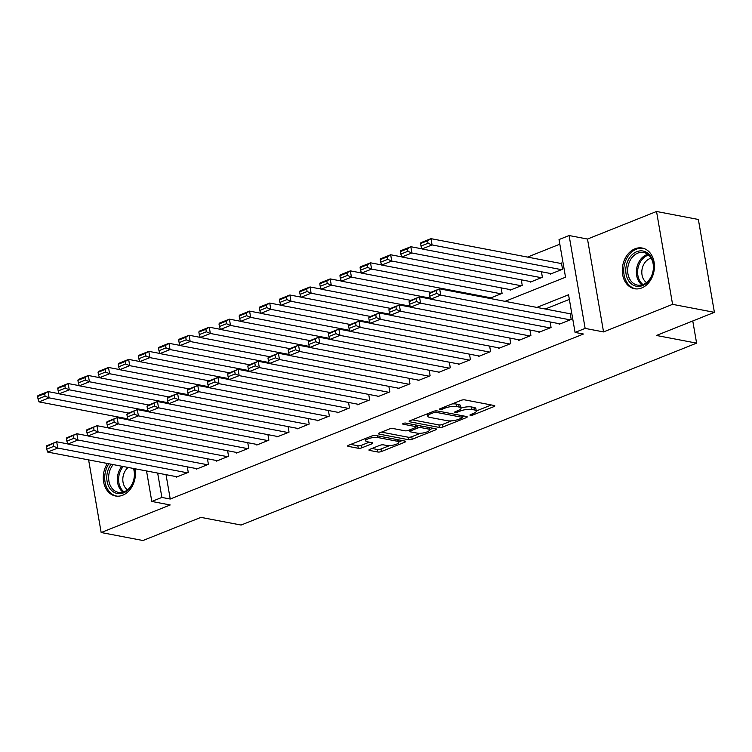 <?xml version="1.0" encoding="UTF-8"?>
<svg xmlns="http://www.w3.org/2000/svg" width="752" height="752" viewBox="0 0 752 752"><rect width="100%" height="100%" fill="white"/><g stroke="black" fill="none" stroke-linecap="round" stroke-linejoin="round"><path stroke-width="1.13" d="M470.357 415.339A1.824 0.517 170.2 0 0 472.895 415.01L493.914 406.616A2.604 0.733 170.2 0 0 494.835 405.854A2.604 0.733 170.2 0 0 494.252 405.516L464.689 399.867A2.604 0.733 170.2 0 0 461.07 400.346L440.052 408.74A1.824 0.517 170.2 0 0 439.403 409.267A1.824 0.517 170.2 0 0 439.817 409.511A1.824 0.517 170.2 0 0 442.345 409.182L445.071 408.092A8.338 2.35 170.2 0 1 456.652 406.569L459.115 407.039A8.338 2.35 170.2 0 1 461.004 408.148A8.338 2.35 170.2 0 1 458.043 410.573L455.327 411.654A1.824 0.517 170.2 0 0 454.678 412.181A1.824 0.517 170.2 0 0 455.082 412.425A1.824 0.517 170.2 0 0 457.62 412.096L460.337 411.006A8.338 2.35 170.2 0 1 471.927 409.483L474.39 409.953A8.338 2.35 170.2 0 1 476.279 411.062A8.338 2.35 170.2 0 1 473.309 413.487L470.592 414.568A1.824 0.517 170.2 0 0 469.944 415.104A1.824 0.517 170.2 0 0 470.357 415.339M107.376 463.476A20.708 15.886 -79.2 0 0 115.46 495.982A20.708 15.886 -79.2 0 0 122.726 495.211A20.708 15.886 -79.2 0 0 134.956 468.74M641.738 287.95A20.708 15.886 -79.2 0 0 654.437 266.687A20.708 15.886 -79.2 0 0 642.236 248.038A20.708 15.886 -79.2 0 0 634.97 248.799A20.708 15.886 -79.2 0 0 622.28 270.071A20.708 15.886 -79.2 0 0 634.472 288.721A20.708 15.886 -79.2 0 0 641.738 287.95M369.862 449.32A2.604 0.733 170.2 0 0 368.941 450.081A2.604 0.733 170.2 0 0 369.523 450.42L377.824 452.008A2.604 0.733 170.2 0 0 381.443 451.529L404.783 442.204A2.604 0.733 170.2 0 0 405.713 441.452A2.604 0.733 170.2 0 0 405.121 441.104L375.568 435.464A2.604 0.733 170.2 0 0 371.949 435.934L348.599 445.259A2.604 0.733 170.2 0 0 347.668 446.021A2.604 0.733 170.2 0 0 348.261 446.368L358.281 448.277A2.604 0.733 170.2 0 0 361.9 447.797L371.892 443.812A2.604 0.733 170.2 0 0 372.813 443.05A2.604 0.733 170.2 0 0 372.231 442.702L367.258 441.762A6.975 1.965 170.2 0 1 365.679 440.832A6.975 1.965 170.2 0 1 370.059 438.181A6.975 1.965 170.2 0 1 377.842 437.532L397.3 441.245A6.975 1.965 170.2 0 1 398.88 442.176A6.975 1.965 170.2 0 1 394.499 444.827A6.975 1.965 170.2 0 1 386.716 445.475L383.473 444.855A2.604 0.733 170.2 0 0 379.854 445.334L369.862 449.32M166.032 474.681L170.234 499.027L161.877 497.429L151.801 501.452L146.527 470.949M714.4 312.334L672.579 304.344L656.534 211.481L698.364 219.471L714.4 312.334L656.449 335.467L696.606 343.138L241.082 525.046L200.934 517.376L142.983 540.519L101.163 532.529L170.196 504.968L151.801 501.452M656.534 211.481L587.5 239.051L603.546 331.914L672.579 304.344M603.546 331.914L585.141 328.398L575.064 332.422L568.559 294.775L536.9 307.418M170.234 499.027L583.43 334.02L575.064 332.422M439.347 427.437A2.604 0.733 170.2 0 0 442.966 426.957L466.315 417.633A2.604 0.733 170.2 0 0 467.236 416.881A2.604 0.733 170.2 0 0 466.654 416.533L437.091 410.893A2.604 0.733 170.2 0 0 433.472 411.363L410.131 420.688A2.604 0.733 170.2 0 0 409.201 421.449A2.604 0.733 170.2 0 0 409.793 421.797L439.347 427.437L438.914 424.927A2.604 0.733 170.2 0 0 442.533 424.448L451.529 420.857M435.549 429.918L412.199 439.243A2.604 0.733 170.2 0 1 408.58 439.723L379.027 434.083A2.604 0.733 170.2 0 1 378.435 433.735A2.604 0.733 170.2 0 1 379.365 432.973L389.357 428.988A2.604 0.733 170.2 0 1 392.976 428.508L404.961 430.793A2.604 0.733 170.2 0 0 408.58 430.323L415.207 427.672A2.604 0.733 170.2 0 0 416.138 426.92A2.604 0.733 170.2 0 0 415.546 426.572L403.063 424.184A1.824 0.517 170.2 0 1 402.649 423.949A1.824 0.517 170.2 0 1 403.796 423.254A1.824 0.517 170.2 0 1 405.836 423.085L435.887 428.819A2.604 0.733 170.2 0 1 436.48 429.166A2.604 0.733 170.2 0 1 435.549 429.918L435.342 428.715M88.614 459.895L101.163 532.529M559.018 323.661L559.121 324.272L571.219 319.45L570.129 313.17L569.123 313.575M538.864 331.707L538.968 332.328L551.066 327.496L550.107 321.959M518.701 339.763L518.814 340.374L530.903 335.542L529.953 330.006M498.548 347.809L498.661 348.42L510.749 343.598L509.79 338.062M478.394 355.856L478.498 356.476L490.595 351.645L489.637 346.108M458.241 363.902L458.344 364.523L470.442 359.691L469.483 354.154M438.087 371.958L438.19 372.569L450.279 367.737L449.329 362.201M417.924 380.004L418.037 380.615L430.125 375.793L429.166 370.257M397.77 388.051L397.874 388.671L409.972 383.84L409.013 378.303M377.617 396.107L377.72 396.718L389.818 391.886L388.859 386.349M357.463 404.153L357.567 404.764L369.664 399.932L368.706 394.396M337.3 412.199L337.413 412.81L349.501 407.988L348.552 402.452M317.147 420.246L317.259 420.866L329.348 416.035L328.389 410.498M296.993 428.302L297.096 428.913L309.194 424.081L308.235 418.544M276.839 436.348L276.943 436.959L289.041 432.137L288.082 426.6M256.686 444.394L256.789 445.015L268.878 440.183L267.928 434.647M236.523 452.441L236.636 453.061L248.724 448.23L247.765 442.693M216.369 460.497L216.473 461.108L228.57 456.276L227.612 450.739M196.216 468.543L196.319 469.154L208.417 464.332L207.458 458.795M569.358 299.399L545.266 309.016M187.304 466.842L188.263 472.378L176.165 477.21L176.062 476.589M559.826 244.184L527.5 257.09M550.351 273.465L550.455 274.076L562.543 269.254L561.462 262.974L560.456 263.379M541.431 271.763L542.389 277.3L530.301 282.132L530.188 281.511M521.277 279.81L522.236 285.346L510.138 290.178L510.035 289.567M501.123 287.866L502.082 293.402L489.984 298.224L489.881 297.613M480.97 295.912L481.12 296.777M696.606 343.138L692.771 320.963M505.081 301.345L565.532 277.206L559.027 239.559L569.104 235.536L585.141 328.398M587.5 239.051L569.104 235.536M157.666 473.083L161.877 497.429M476.279 411.062L475.847 408.552A8.338 2.35 170.2 0 0 473.957 407.443L474.39 409.953M460.995 408.101A8.338 2.35 170.2 0 1 471.495 406.973L473.957 407.443M461.004 408.148L460.572 405.638A8.338 2.35 170.2 0 0 458.682 404.529L459.115 407.039M452.074 403.937A8.338 2.35 170.2 0 1 456.22 404.059L458.682 404.529M476.26 410.977L491.347 404.961M412.265 419.842L438.914 424.927M462.32 416.552L463.749 415.978M461.841 418.065A1.824 0.517 170.2 0 0 462.489 417.539A1.824 0.517 170.2 0 0 462.076 417.294L436.132 412.34A1.824 0.517 170.2 0 0 433.594 412.679L430.727 413.816A8.338 2.35 170.2 0 0 427.766 416.241A8.338 2.35 170.2 0 0 429.646 417.351L447.384 420.735A8.338 2.35 170.2 0 0 458.974 419.212L461.841 418.065M432.983 428.264L429.524 429.646M420.359 433.302L411.767 436.733L412.199 439.243M381.499 432.127L408.148 437.213A2.604 0.733 170.2 0 0 411.767 436.733M417.398 433.171A6.975 1.965 170.2 0 0 425.181 432.522A6.975 1.965 170.2 0 0 429.561 429.871A6.975 1.965 170.2 0 0 427.982 428.941L421.129 427.634A2.604 0.733 170.2 0 0 417.51 428.114L410.883 430.755A2.604 0.733 170.2 0 0 409.953 431.516A2.604 0.733 170.2 0 0 410.545 431.864L417.398 433.171M417.802 425.369A2.604 0.733 170.2 0 0 417.078 425.604L417.51 428.114M415.988 426.036L417.078 425.604M350.733 444.404L357.849 445.767A2.604 0.733 170.2 0 0 361.468 445.287L369.326 442.148M371.996 448.465L377.382 449.499A2.604 0.733 170.2 0 0 381.01 449.019L389.536 445.616M398.833 441.903L402.217 440.55M561.565 263.595L430.971 238.657L432.062 244.936L561.537 269.658M551.46 273.681L421.975 248.959L420.988 246.054L428.048 243.244L427.615 240.734L420.556 243.545L420.988 246.054M420.556 243.545L420.894 242.68L430.971 238.657L427.615 240.734M428.048 243.244L432.062 244.936L421.975 248.959M560.127 323.877L430.652 299.155L440.728 295.132L439.647 288.853L429.232 293.741L429.665 296.25L436.715 293.44L436.282 290.93M570.242 313.791L439.647 288.853L429.571 292.876L429.232 293.741M570.213 319.854L440.728 295.132L436.715 293.44M429.665 296.25L430.652 299.155M636.765 251.694A17.926 13.752 100.8 0 1 653.3 263.2A17.926 13.752 100.8 0 1 642.622 285.572A17.926 13.752 100.8 0 1 626.087 274.066A17.926 13.752 100.8 0 1 636.765 251.694M643.242 284.482A16.591 12.728 -79.2 0 0 653.413 267.439A16.591 12.728 -79.2 0 0 643.646 252.493A16.591 12.728 -79.2 0 0 637.818 253.104A16.591 12.728 -79.2 0 0 627.647 270.147A16.591 12.728 -79.2 0 0 637.414 285.093A16.591 12.728 -79.2 0 0 643.242 284.482M646.513 282.555A13.066 10.02 100.8 0 1 641.964 269.959A13.066 10.02 100.8 0 1 649.822 258.622A13.066 10.02 100.8 0 1 651.166 258.199M644.041 248.527A20.577 15.783 -79.2 0 0 643.552 248.423A20.577 15.783 -79.2 0 0 636.333 249.185A20.577 15.783 -79.2 0 0 623.718 270.316A20.577 15.783 -79.2 0 0 635.835 288.843A20.577 15.783 -79.2 0 0 636.333 288.928M133.856 468.534A17.926 13.752 100.8 0 1 127.737 490.266A17.926 13.752 100.8 0 1 110.365 489.073A17.926 13.752 100.8 0 1 111.146 464.2M113.195 464.586A16.591 12.728 -79.2 0 0 111.963 488.255A16.591 12.728 -79.2 0 0 118.412 492.353A16.591 12.728 -79.2 0 0 131.233 485.604A16.591 12.728 -79.2 0 0 133.489 468.468M127.511 489.815A13.066 10.02 100.8 0 1 125.424 487.841A13.066 10.02 100.8 0 1 128.169 467.453M108.833 463.758A20.577 15.783 -79.2 0 0 108.833 491.018A20.577 15.783 -79.2 0 0 116.823 496.104A20.577 15.783 -79.2 0 0 117.321 496.188M421.938 248.827L410.818 246.712L411.899 252.982L541.384 277.704M531.307 281.727L401.822 257.005L400.835 254.11L407.894 251.29L407.452 248.78L400.402 251.6L400.835 254.11M400.402 251.6L400.741 250.736L410.818 246.712L407.452 248.78M407.894 251.29L411.899 252.982L401.822 257.005M401.784 256.883L390.664 254.759L391.745 261.029L521.23 285.751M511.153 289.774L381.668 265.052L380.681 262.157L387.731 259.337L387.299 256.827L380.249 259.647L380.681 262.157M380.249 259.647L380.587 258.782L390.664 254.759L387.299 256.827M387.731 259.337L391.745 261.029L381.668 265.052M381.621 264.93L370.51 262.805L371.591 269.084L501.067 293.797M490.99 297.82L361.515 273.108L360.528 270.203L367.578 267.383L367.145 264.873L360.095 267.693L360.528 270.203M360.095 267.693L360.424 266.828L370.51 262.805L367.145 264.873M367.578 267.383L371.591 269.084L361.515 273.108M361.468 272.976L350.347 270.852L351.438 277.131L430.981 292.312M430.304 298.13L341.361 281.154L340.365 278.249L347.424 275.439L346.992 272.929L339.932 275.74L340.365 278.249M339.932 275.74L340.271 274.884L350.347 270.852L346.992 272.929M347.424 275.439L351.438 277.131L341.361 281.154M539.974 331.923L410.498 307.201L420.575 303.178L419.484 296.908L409.069 301.796L409.502 304.306L416.561 301.486L416.129 298.976M430.605 299.023L419.484 296.908L409.408 300.932L409.069 301.796M550.05 327.9L420.575 303.178L416.561 301.486M409.502 304.306L410.498 307.201M519.82 339.97L390.335 315.248L400.412 311.225L399.331 304.955L388.916 309.843L389.348 312.353L396.407 309.533L395.975 307.023M410.451 307.079L399.331 304.955L389.254 308.978L388.916 309.843M529.897 335.947L400.412 311.225L396.407 309.533M389.348 312.353L390.335 315.248M499.666 348.016L370.181 323.304L380.258 319.28L379.177 313.001L368.762 317.889L369.194 320.399L376.244 317.579L375.812 315.069M390.297 315.126L379.177 313.001L369.1 317.024L368.762 317.889M509.743 343.993L380.258 319.28L376.244 317.579M369.194 320.399L370.181 323.304M479.513 356.072L350.028 331.35L360.105 327.327L359.024 321.048L348.608 325.936L349.041 328.445L356.091 325.635L355.658 323.125M370.144 323.172L359.024 321.048L348.947 325.08L348.608 325.936M489.59 352.049L360.105 327.327L356.091 325.635M349.041 328.445L350.028 331.35M341.314 281.022L330.194 278.907L331.275 285.177L410.827 300.368M410.15 306.186L321.198 289.2L320.211 286.305L327.27 283.485L326.838 280.975L319.779 283.795L320.211 286.305M319.779 283.795L320.117 282.931L330.194 278.907L326.838 280.975M327.27 283.485L331.275 285.177L321.198 289.2M459.35 364.118L329.874 339.396L339.951 335.373L338.87 329.103L328.445 333.991L328.887 336.501L335.937 333.681L335.505 331.171M349.981 331.218L338.87 329.103L328.784 333.127L328.445 333.991M469.427 360.095L339.951 335.373L335.937 333.681M328.887 336.501L329.874 339.396M321.16 289.078L310.04 286.954L311.121 293.224L390.664 308.414M389.987 314.233L301.044 297.256L300.057 294.352L307.107 291.532L306.675 289.022L299.625 291.842L300.057 294.352M299.625 291.842L299.963 290.977L310.04 286.954L306.675 289.022M307.107 291.532L311.121 293.224L301.044 297.256M439.196 372.165L309.711 347.452L319.797 343.42L318.707 337.15L308.292 342.038L308.724 344.548L315.784 341.728L315.351 339.218M329.827 339.274L318.707 337.15L308.63 341.173L308.292 342.038M449.273 368.142L319.797 343.42L315.784 341.728M308.724 344.548L309.711 347.452M300.997 297.125L289.887 295L290.968 301.279L370.51 316.46M369.834 322.279L280.891 305.303L279.904 302.398L286.954 299.578L286.521 297.068L279.471 299.888L279.904 302.398M279.471 299.888L279.81 299.023L289.887 295L286.521 297.068M286.954 299.578L290.968 301.279L280.891 305.303M419.043 380.221L289.558 355.499L299.634 351.475L298.553 345.196L288.138 350.084L288.571 352.594L295.63 349.783L295.188 347.264M309.674 347.321L298.553 345.196L288.477 349.219L288.138 350.084M429.119 376.188L299.634 351.475L295.63 349.783M288.571 352.594L289.558 355.499M280.844 305.171L269.724 303.047L270.814 309.326L350.357 324.507M349.68 330.335L260.737 313.349L259.75 310.444L266.8 307.634L266.368 305.124L259.308 307.935L259.75 310.444M259.308 307.935L259.647 307.079L269.724 303.047L266.368 305.124M266.8 307.634L270.814 309.326L260.737 313.349M398.889 388.267L269.404 363.545L279.481 359.522L278.4 353.243L267.985 358.131L268.417 360.64L275.467 357.83L275.035 355.32M289.52 355.367L278.4 353.243L268.323 357.275L267.985 358.131M408.966 384.244L279.481 359.522L275.467 357.83M268.417 360.64L269.404 363.545M260.69 313.227L249.57 311.102L250.66 317.372L330.203 332.563M329.526 338.381L240.574 321.395L239.587 318.5L246.647 315.68L246.214 313.17L239.155 315.99L239.587 318.5M239.155 315.99L239.493 315.126L249.57 311.102L246.214 313.17M246.647 315.68L250.66 317.372L240.574 321.395M378.726 396.313L249.25 371.591L259.327 367.568L258.246 361.298L247.831 366.186L248.263 368.696L255.313 365.876L254.881 363.366M269.357 363.423L258.246 361.298L248.169 365.322L247.831 366.186M388.812 392.29L259.327 367.568L255.313 365.876M248.263 368.696L249.25 371.591M240.537 321.273L229.416 319.149L230.497 325.428L310.04 340.609M309.373 346.428L220.421 329.451L219.434 326.547L226.493 323.727L226.051 321.217L219.001 324.037L219.434 326.547M219.001 324.037L219.34 323.172L229.416 319.149L226.051 321.217M226.493 323.727L230.497 325.428L220.421 329.451M358.572 404.36L229.097 379.647L239.174 375.624L238.083 369.345L227.668 374.233L228.1 376.743L235.16 373.923L234.727 371.413M249.203 371.469L238.083 369.345L228.006 373.368L227.668 374.233M368.649 400.337L239.174 375.624L235.16 373.923M228.1 376.743L229.097 379.647M220.383 329.32L209.263 327.195L210.344 333.474L289.887 348.655M289.21 354.474L200.267 337.498L199.28 334.593L206.33 331.782L205.898 329.273L198.848 332.083L199.28 334.593M198.848 332.083L199.186 331.218L209.263 327.195L205.898 329.273M206.33 331.782L210.344 333.474L200.267 337.498M338.419 412.416L208.934 387.694L219.011 383.67L217.93 377.391L207.514 382.279L207.947 384.789L215.006 381.978L214.574 379.469M229.05 379.516L217.93 377.391L207.853 381.414L207.514 382.279M348.496 408.392L219.011 383.67L215.006 381.978M207.947 384.789L208.934 387.694M200.22 337.366L189.109 335.251L190.19 341.521L269.733 356.711M269.056 362.53L180.113 345.544L179.126 342.649L186.176 339.829L185.744 337.319L178.694 340.139L179.126 342.649M178.694 340.139L179.023 339.274L189.109 335.251L185.744 337.319M186.176 339.829L190.19 341.521L180.113 345.544M318.265 420.462L188.78 395.74L198.857 391.717L197.776 385.447L187.361 390.335L187.793 392.845L194.853 390.025L194.411 387.515M208.896 387.562L197.776 385.447L187.699 389.47L187.361 390.335M328.342 416.439L198.857 391.717L194.853 390.025M187.793 392.845L188.78 395.74M298.112 428.508L168.627 403.786L178.703 399.763L177.622 393.493L167.207 398.381L167.64 400.891L174.69 398.071L174.257 395.561M188.743 395.618L177.622 393.493L167.546 397.517L167.207 398.381M308.188 424.485L178.703 399.763L174.69 398.071M167.64 400.891L168.627 403.786M277.949 436.564L148.473 411.842L158.55 407.819L157.469 401.54L147.044 406.428L147.486 408.938L154.536 406.118L154.104 403.608M168.58 403.664L157.469 401.54L147.383 405.563L147.044 406.428M288.025 432.532L158.55 407.819L154.536 406.118M147.486 408.938L148.473 411.842M180.066 345.422L168.946 343.297L170.037 349.567L249.579 364.758M248.903 370.576L159.96 353.59L158.963 350.695L166.023 347.875L165.59 345.365L158.531 348.185L158.963 350.695M158.531 348.185L158.869 347.321L168.946 343.297L165.59 345.365M166.023 347.875L170.037 349.567L159.96 353.59M159.913 353.468L148.793 351.344L149.874 357.623L229.426 372.804M228.749 378.623L139.797 361.646L138.81 358.742L145.869 355.922L145.437 353.412L138.377 356.232L138.81 358.742M138.377 356.232L138.716 355.367L148.793 351.344L145.437 353.412M145.869 355.922L149.874 357.623L139.797 361.646M139.759 361.515L128.639 359.39L129.72 365.669L209.263 380.85M208.586 386.669L119.643 369.693L118.656 366.788L125.706 363.977L125.274 361.468L118.224 364.278L118.656 366.788M118.224 364.278L118.562 363.423L128.639 359.39L125.274 361.468M125.706 363.977L129.72 365.669L119.643 369.693M257.795 444.611L128.319 419.889L138.396 415.865L137.306 409.586L126.891 414.474L127.323 416.984L134.382 414.173L133.95 411.664M148.426 411.711L137.306 409.586L127.229 413.619L126.891 414.474M267.872 440.587L138.396 415.865L134.382 414.173M127.323 416.984L128.319 419.889M119.606 369.561L108.485 367.446L109.566 373.716L189.109 388.906M188.432 394.725L99.49 377.739L98.503 374.844L105.553 372.024L105.12 369.514L98.07 372.334L98.503 374.844M98.07 372.334L98.409 371.469L108.485 367.446L105.12 369.514M105.553 372.024L109.566 373.716L99.49 377.739M237.641 452.657L108.156 427.935L118.233 423.912L117.152 417.642L106.737 422.53L107.169 425.04L114.229 422.22L113.796 419.71M128.272 419.757L117.152 417.642L107.075 421.665L106.737 422.53M247.718 448.634L118.233 423.912L114.229 422.22M107.169 425.04L108.156 427.935M99.443 377.617L88.332 375.492L89.413 381.762L168.956 396.953M168.279 402.771L79.336 385.795L78.349 382.89L85.399 380.07L84.967 377.56L77.907 380.38L78.349 382.89M77.907 380.38L78.246 379.516L88.332 375.492L84.967 377.56M85.399 380.07L89.413 381.762L79.336 385.795M217.488 460.703L88.003 435.991L98.08 431.958L96.999 425.688L86.583 430.576L87.016 433.086L94.066 430.266L93.633 427.756M108.119 427.813L96.999 425.688L86.922 429.712L86.583 430.576M227.565 456.68L98.08 431.958L94.066 430.266M87.016 433.086L88.003 435.991M79.289 385.663L68.169 383.539L69.259 389.818L148.802 404.999M148.125 410.818L59.173 393.841L58.186 390.937L65.245 388.126L64.813 385.616L57.754 388.427L58.186 390.937M57.754 388.427L58.092 387.562L68.169 383.539L64.813 385.616M65.245 388.126L69.259 389.818L59.173 393.841M197.325 468.759L67.849 444.037L77.926 440.014L76.845 433.735L66.43 438.623L66.862 441.133L73.912 438.322L73.48 435.812M87.956 435.859L76.845 433.735L66.768 437.758L66.43 438.623M207.411 464.727L77.926 440.014L73.912 438.322M66.862 441.133L67.849 444.037M59.135 393.71L48.015 391.585L49.096 397.864L128.648 413.055M127.972 418.873L39.019 401.888L38.032 398.983L45.092 396.172L44.65 393.663L37.6 396.473L38.032 398.983M37.6 396.473L37.938 395.618L48.015 391.585L44.65 393.663M45.092 396.172L49.096 397.864L39.019 401.888M177.171 476.806L47.696 452.084L57.772 448.06L56.682 441.781L46.267 446.669L46.699 449.179L53.759 446.368L53.326 443.859M67.802 443.906L56.682 441.781L46.605 445.814L46.267 446.669M187.248 472.782L57.772 448.06L53.759 446.368M46.699 449.179L47.696 452.084M472.67 413.741L472.895 415.01M442.129 407.913L442.345 409.182M457.404 410.827L457.62 412.096M471.495 406.973L471.927 409.483M460.083 409.511L460.337 411.006M456.22 404.059L456.652 406.569M444.855 406.823L445.071 408.092M493.707 405.403L493.914 406.616M409.643 420.923L409.793 421.797M466.108 416.429L466.315 417.633M442.533 424.448L442.966 426.957M461.784 415.602L462.076 417.294M435.869 410.846L436.132 412.34M433.378 411.41L433.594 412.679M430.511 412.547L430.727 413.816M408.148 437.213L408.58 439.723M378.876 433.208L379.027 434.083M415.254 424.88L415.546 426.572M402.959 423.583L403.063 424.184M427.691 427.258L427.982 428.941M420.838 425.942L421.129 427.634M410.658 429.486L410.883 430.755M397.009 439.553L397.3 441.245M377.551 435.84L377.842 437.532M371.685 442.599L371.892 443.812M361.468 445.287L361.9 447.797M357.849 445.767L358.281 448.277M348.11 445.494L348.261 446.368M404.576 441.001L404.783 442.204M381.01 449.019L381.443 451.529M377.382 449.499L377.824 452.008M369.373 449.555L369.523 450.42M641.973 284.905A16.591 12.728 100.8 0 1 636.606 268.887A16.591 12.728 100.8 0 1 646.532 254.768A16.591 12.728 100.8 0 1 647.801 254.345M648.647 255.041A16.046 12.314 -79.2 0 0 647.453 255.445A16.046 12.314 -79.2 0 0 637.846 269.075A16.046 12.314 -79.2 0 0 643.016 284.566M122.961 492.165A16.591 12.728 100.8 0 1 120.687 489.919A16.591 12.728 100.8 0 1 121.909 466.249M123.253 466.513A16.046 12.314 -79.2 0 0 121.824 489.674A16.046 12.314 -79.2 0 0 124.005 491.827M462.17 415.677L462.489 417.539M427.343 413.816L427.766 416.241M415.8 424.983L416.138 426.92M429.157 427.531L429.561 429.871M409.671 429.881L409.953 431.516M398.475 439.835L398.88 442.176M365.293 438.595L365.679 440.832"/></g></svg>
